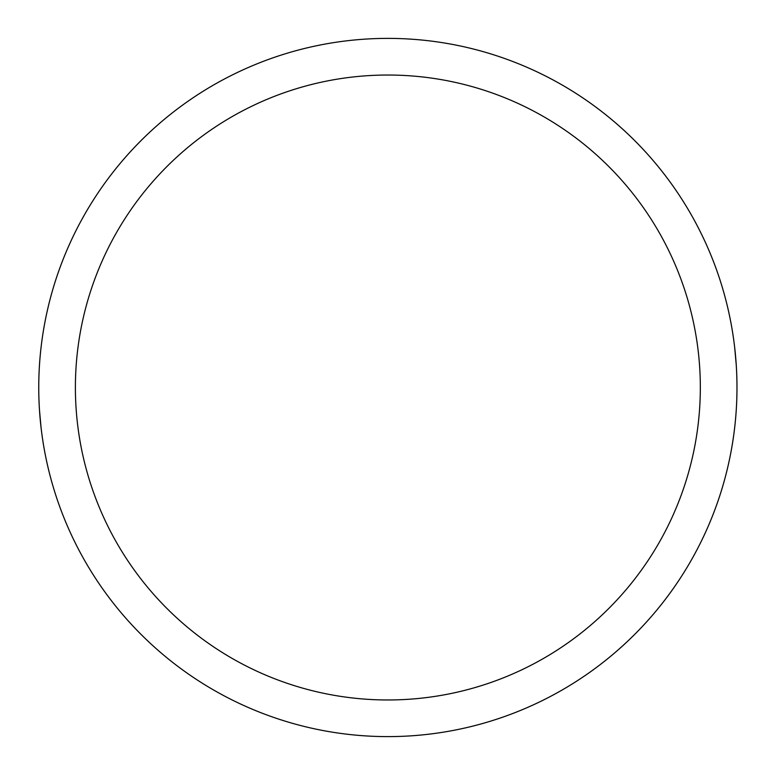 <?xml version="1.0" encoding="UTF-8"?>
<svg xmlns="http://www.w3.org/2000/svg" width="775" height="775" viewBox="0 0 775 775"><rect width="100%" height="100%" fill="white"/><g stroke="black" fill="none" stroke-linecap="round" stroke-linejoin="round"><path stroke-width="1.16" d="M316.278 45.803A349.118 349.118 0 0 1 719.578 496.358A349.118 349.118 0 0 1 127.739 620.339A349.118 349.118 0 0 1 316.278 45.803A349.118 349.118 0 0 1 733.673 339.586A349.118 349.118 0 0 1 411.874 735.785A349.118 349.118 0 0 1 38.75 387.5A349.118 349.118 0 0 1 316.278 45.803M75.398 387.5A312.461 312.461 0 0 1 544.098 116.899A312.461 312.461 0 0 1 544.098 658.101A312.461 312.461 0 0 1 75.398 387.5M39.477 410.052L41.075 427.742L39.477 410.043M736.25 364.948L734.652 347.258L736.25 364.957"/></g></svg>
